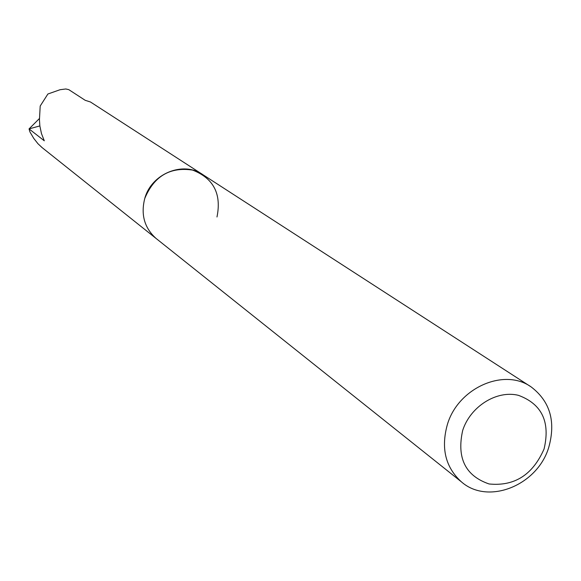 <?xml version="1.0" encoding="UTF-8"?>
<svg xmlns="http://www.w3.org/2000/svg" width="581" height="581" viewBox="0 0 581 581"><rect width="100%" height="100%" fill="white"/><g stroke="black" fill="none" stroke-linecap="round" stroke-linejoin="round"><path stroke-width="0.87" d="M156.703 238.958L156.144 238.515M156.79 239.023L156.064 238.442C144.429 227.948 140.66 214.614 144.771 198.441C151.467 173.537 183.385 160.683 202.965 174.728L530.308 386.387M202.849 174.656L90.469 101.995L85.204 100.31L68.769 89.634L65.755 88.973L60.032 89.728L47.882 94.013L40.198 106.04L39.443 119.802L39.864 125.961L41.469 133.601L44.294 140.798L29.05 128.902L39.857 125.917M42.231 147.705L37.99 143.761L33.727 138.343L29.922 131.902L29.05 128.902L39.435 118.517M548.704 447.53C537.309 485.542 487.953 505.347 461.43 481.874C445.431 467.32 440.761 448.162 447.414 424.399C458.227 387.759 504.373 367.504 531.266 387.011C550.171 401.522 555.981 421.697 548.704 447.53M41.614 147.211L156.057 238.442C144.429 227.948 140.66 214.614 144.771 198.441C154.059 176.188 170.001 166.732 192.594 170.088C213.554 178.258 221.681 193.887 216.982 216.982M544.07 448.975C532.748 474.851 514.41 486.515 489.071 483.966C465.359 475.81 456.564 457.966 462.687 430.434C470.37 406.439 496.704 389.945 518.419 395.327C541.891 403.998 550.447 421.886 544.07 448.975M144.771 198.441C151.467 173.537 183.378 160.683 202.958 174.728M156.064 238.442L461.43 481.874"/></g></svg>

